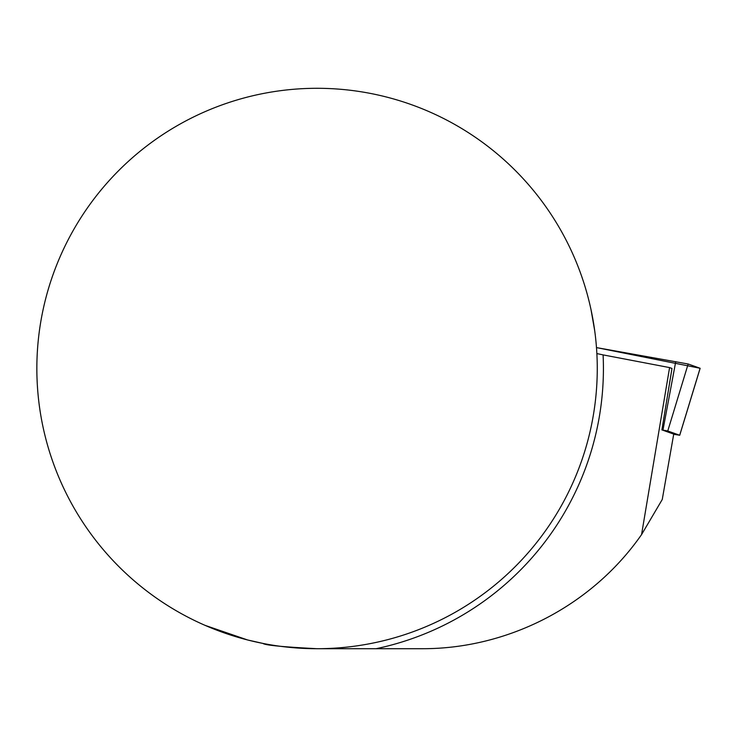 <?xml version="1.0" encoding="UTF-8"?>
<svg xmlns="http://www.w3.org/2000/svg" width="737" height="737" viewBox="0 0 737 737"><rect width="100%" height="100%" fill="white"/><g stroke="black" fill="none" stroke-linecap="round" stroke-linejoin="round"><path stroke-width="1.11" d="M591.056 309.835L594.722 330.849M376.11 648.707A286.361 286.361 0 0 0 603.096 354.893L669.583 367.588L641.558 534.601C591.028 607.067 506.853 648.707 422.881 648.707L317.057 648.707C282.98 646.948 264.961 645.197 262.989 643.438L247.558 639.956L205.033 625.344M597.265 368.5A280.207 280.207 0 0 1 176.954 611.166A280.207 280.207 0 0 1 176.954 125.834A280.207 280.207 0 0 1 597.265 368.5M603.096 354.893L596.859 353.567M669.583 367.588L671.987 368.445L661.89 429.883L673.729 434.102L662.25 499.502L641.558 534.601M673.701 434.286L679.698 435.245L667.768 430.988L661.89 429.883M679.698 435.245L700.104 368.26L596.482 347.597L688.165 364.004L700.15 368.288L679.726 435.263M662.968 430.076L675.737 361.627M688.165 364.004L667.768 430.988"/></g></svg>
